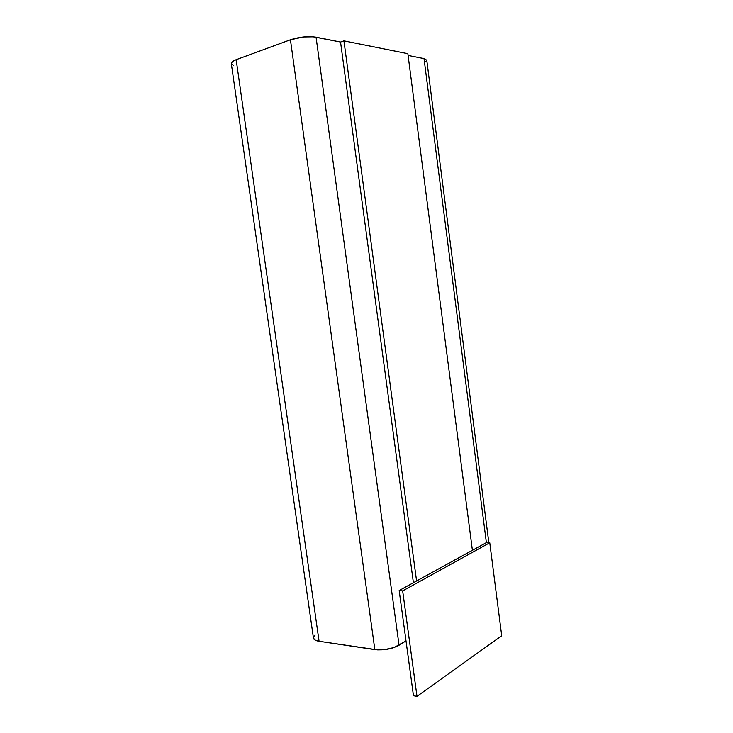 <?xml version="1.0" encoding="UTF-8"?>
<svg xmlns="http://www.w3.org/2000/svg" width="733" height="733" viewBox="0 0 733 733"><rect width="100%" height="100%" fill="white"/><g stroke="black" fill="none" stroke-linecap="round" stroke-linejoin="round"><path stroke-width="1.1" d="M488.838 542.695L426.771 60.188L424.031 58.613L408.098 55.451L424.031 58.613L486.373 542.603L424.031 58.613L426.78 60.262L425.681 61.838M231.298 63.478L232.48 61.545L236.173 59.694C232.801 60.967 231.179 62.232 231.298 63.469L313.44 638.086C313.724 639.643 315.602 640.706 319.075 641.265L236.173 59.694L290.442 39.774L374.838 649.612L319.075 641.265L236.173 59.694L290.442 39.774L374.838 649.612C383.89 650.455 391.963 648.998 399.054 645.223L316.07 37.191C307.942 36.054 299.403 36.916 290.442 39.774L303.572 36.962L313.477 36.824L340.552 42.047L343.942 40.865L407.869 53.701L343.942 40.865L416.582 580.976L472.4 550.291L407.869 53.701L472.4 550.291L486.474 542.557L489.763 542.75L402.674 590.899L416.985 696.35L501.72 635.768L489.763 542.75L501.72 635.768L416.985 696.35L402.674 590.899L399.173 590.551L416.582 580.976L343.942 40.865L340.552 42.047L413.403 582.726L340.552 42.047L316.07 37.191L399.054 645.223L406.009 640.871L394.079 647.523L384.284 649.667L377.724 649.887L319.075 641.265L315.126 640.092L313.44 638.086M233.745 65.338L231.674 64.202M315.108 635.08L313.559 637.078M413.467 695.709L399.173 590.551L413.467 695.709L416.985 696.35L413.467 695.709M402.674 590.899L399.173 590.551L486.474 542.557L489.763 542.75L402.674 590.899"/></g></svg>
